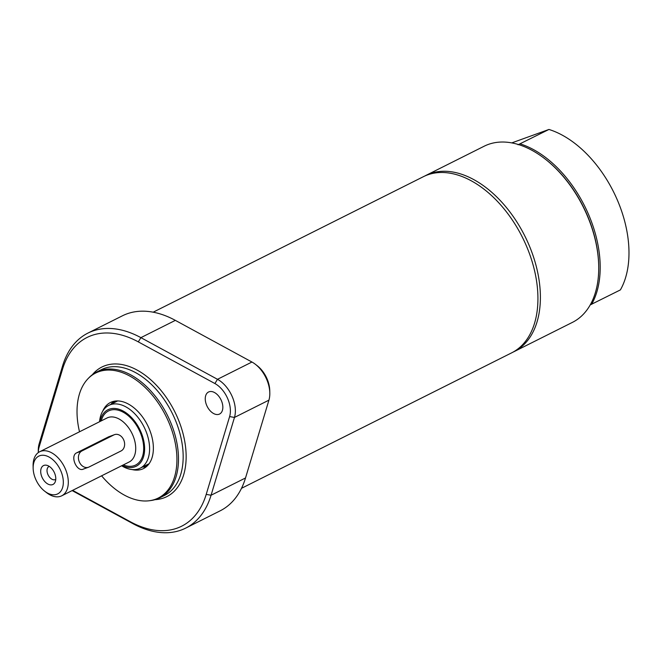 <?xml version="1.0" encoding="UTF-8"?>
<svg xmlns="http://www.w3.org/2000/svg" width="662" height="662" viewBox="0 0 662 662"><rect width="100%" height="100%" fill="white"/><g stroke="black" fill="none" stroke-linecap="round" stroke-linejoin="round"><path stroke-width="0.99" d="M147.659 465.485A36.94 23.005 63.4 0 1 145.334 465.593M113.864 402.844A36.94 23.005 63.4 0 1 115.345 401.048M153.17 312.191L423.374 176.696A98.522 61.359 63.4 0 1 518.561 230.095A98.522 61.359 63.4 0 1 511.693 352.829L241.489 488.324M132.003 469.548A36.948 23.013 -116.6 0 0 143.538 468.555A36.948 23.013 -116.6 0 0 148.71 427.677A36.948 23.013 -116.6 0 0 110.422 402.513A36.948 23.013 -116.6 0 0 102.726 411.16M142.438 467.041A36.948 23.013 -116.6 0 0 146.426 466.644M113.682 401.338A36.948 23.013 -116.6 0 0 110.976 404.3M101.6 475.812A69.899 43.535 -116.6 0 0 149.289 500.745A69.899 43.535 -116.6 0 0 168.098 420.668A69.899 43.535 -116.6 0 0 88.063 378.656A69.899 43.535 -116.6 0 0 79.514 431.781M149.289 500.745L150.671 500.563A70.371 43.833 -116.6 0 0 159.749 497.824A70.371 43.833 -116.6 0 0 169.604 419.956A70.371 43.833 -116.6 0 0 96.669 372.011A70.371 43.833 -116.6 0 0 89.031 377.654L88.063 378.656M209.043 391.796A12.313 7.671 63.4 0 1 221.1 399.997A12.313 7.671 63.4 0 1 219.569 414.031A12.313 7.671 63.4 0 1 207.189 406.46A12.313 7.671 63.4 0 1 208.522 392.02A12.313 7.671 63.4 0 1 209.043 391.796M72.133 490.592L132.739 523.551A109.073 67.938 -116.6 0 0 185.716 528.102A109.073 67.938 -116.6 0 0 211.07 495.234L234.472 417.432A26.389 16.434 -116.6 0 0 217.492 379.301L140.898 337.645A109.073 67.938 -116.6 0 0 87.93 333.094A109.073 67.938 -116.6 0 0 62.576 365.962L39.174 443.763A26.389 16.434 -116.6 0 0 38.28 450.996L38.322 452.585M87.93 333.094L122.379 315.824A109.073 67.938 63.4 0 1 175.347 320.367L251.941 362.031A26.389 16.434 63.4 0 1 255.491 364.381A26.389 16.434 63.4 0 1 269.806 392.93A26.389 16.434 63.4 0 1 268.921 400.154L245.519 477.964A109.073 67.938 63.4 0 1 220.165 510.824L185.716 528.102M269.806 392.93L269.757 390.572A22.872 14.241 -116.6 0 0 257.353 365.829L255.491 364.381M38.33 452.576A22.872 14.241 63.4 0 1 39.108 447.09L62.509 369.28A105.556 65.745 63.4 0 1 138.308 341.873L214.902 383.538A22.872 14.241 63.4 0 1 229.615 416.58L206.213 494.39A105.556 65.745 63.4 0 1 130.414 521.788L72.605 490.352M511.759 142.901L548.955 129.454A98.522 61.359 63.4 0 1 616.529 198.161A98.522 61.359 63.4 0 1 620.393 289.906L590.231 304.901M424.615 176.109A98.522 61.359 63.4 0 1 425.832 175.463A98.522 61.359 63.4 0 1 527.945 242.582A98.522 61.359 63.4 0 1 514.151 351.596A98.522 61.359 63.4 0 1 512.909 352.192M548.955 129.454L518.023 144.771M520.167 143.886A98.522 61.359 63.4 0 1 587.74 212.601A98.522 61.359 63.4 0 1 591.605 304.338M425.832 175.463L484.154 146.219A98.522 61.359 63.4 0 1 545.256 159.103L545.811 159.534A97.463 60.705 63.4 0 1 598.688 264.974L598.705 265.685A98.522 61.359 63.4 0 1 572.473 322.353L514.151 351.596M545.256 159.103A98.522 61.359 63.4 0 1 586.267 213.338A98.522 61.359 63.4 0 1 598.705 265.685M49.253 466.396A7.274 4.526 -116.6 0 0 48.955 466.52A7.274 4.526 -116.6 0 0 48.045 474.811A7.274 4.526 -116.6 0 0 55.169 479.66A7.274 4.526 -116.6 0 0 55.476 479.528A7.274 4.526 -116.6 0 0 55.757 479.362M43.949 465.394A10.559 6.57 63.4 0 1 46.737 465.287A10.559 6.57 63.4 0 1 54.11 472.072A10.559 6.57 63.4 0 1 55.145 482.044A10.559 6.57 63.4 0 1 52.521 484.642A10.559 6.57 63.4 0 1 42.029 477.261A10.559 6.57 63.4 0 1 43.949 465.394M39.662 455.762A21.11 13.149 63.4 0 1 60.656 470.525A21.11 13.149 63.4 0 1 56.808 494.274A21.11 13.149 63.4 0 1 44.602 491.13A21.11 13.149 63.4 0 1 33.15 468.291A21.11 13.149 63.4 0 1 39.662 455.762M33.15 468.291L33.1 465.932A24.626 15.342 63.4 0 1 39.654 451.765A24.626 15.342 63.4 0 1 40.696 451.318A24.626 15.342 63.4 0 1 64.81 467.72A24.626 15.342 63.4 0 1 61.74 495.805A24.626 15.342 63.4 0 1 60.697 496.243A24.626 15.342 63.4 0 1 46.464 492.578L44.602 491.13M114.526 434.644A8.796 6.86 -109.9 0 1 123.827 440.205A8.796 6.86 -109.9 0 1 121.088 450.938L89.097 466.975A8.796 6.86 -109.9 0 1 88.518 467.231A8.796 6.86 -109.9 0 1 79.217 461.671A8.796 6.86 -109.9 0 1 81.956 450.93L113.947 434.893A8.796 6.86 -109.9 0 1 114.526 434.644L108.642 436.812L76.651 452.849C69.543 455.952 77.131 472.999 83.793 468.895M100.012 421.504A31.577 19.67 63.4 0 1 109.23 409.199A31.577 19.67 63.4 0 1 140.634 431.285A31.577 19.67 63.4 0 1 134.882 466.801A31.577 19.67 63.4 0 1 122.089 465.535M99.557 421.735A35.094 21.863 63.4 0 1 108.783 405.392A35.094 21.863 63.4 0 1 110.264 404.755A35.094 21.863 63.4 0 1 144.622 428.132A35.094 21.863 63.4 0 1 140.253 468.142A35.094 21.863 63.4 0 1 138.772 468.779A35.094 21.863 63.4 0 1 121.634 465.767M159.749 497.824L164.424 495.474A70.371 43.833 -116.6 0 0 174.28 417.606A70.371 43.833 -116.6 0 0 104.306 368.395A70.371 43.833 -116.6 0 0 101.344 369.669L96.669 372.011M155.016 499.669A72.481 45.148 -116.6 0 0 176.994 416.423A72.481 45.148 -116.6 0 0 104.927 365.73A72.481 45.148 -116.6 0 0 92.357 374.7M245.519 477.964L211.07 495.234L206.213 494.39M268.921 400.154L234.472 417.432L229.615 416.58M251.941 362.031L217.492 379.301L214.902 383.538M175.347 320.367L140.898 337.645L138.308 341.873M132.739 523.551L130.414 521.788M39.174 443.763L39.108 447.09M62.576 365.962L62.509 369.28M146.542 466.544A37.386 23.286 63.4 0 1 143.273 466.627M111.812 403.878A37.386 23.286 63.4 0 1 113.831 401.304M147.121 466.023A37.213 23.178 63.4 0 1 144.308 466.106M112.838 403.357A37.213 23.178 63.4 0 1 114.592 401.155M39.654 451.765L107.079 417.962A24.626 15.342 63.4 0 1 108.121 417.515A24.626 15.342 63.4 0 1 132.607 434.735A24.626 15.342 63.4 0 1 129.156 461.993L61.74 495.805M101.228 420.891A30.262 18.85 63.4 0 1 109.768 410.407A30.262 18.85 63.4 0 1 139.856 431.566A30.262 18.85 63.4 0 1 141.494 458.898A30.262 18.85 63.4 0 1 123.306 464.923M108.642 436.812L113.947 434.893M76.651 452.849L81.956 450.93M140.253 468.142L149.132 463.69M108.783 405.392L117.67 400.94M83.222 469.143L88.518 467.231"/></g></svg>
